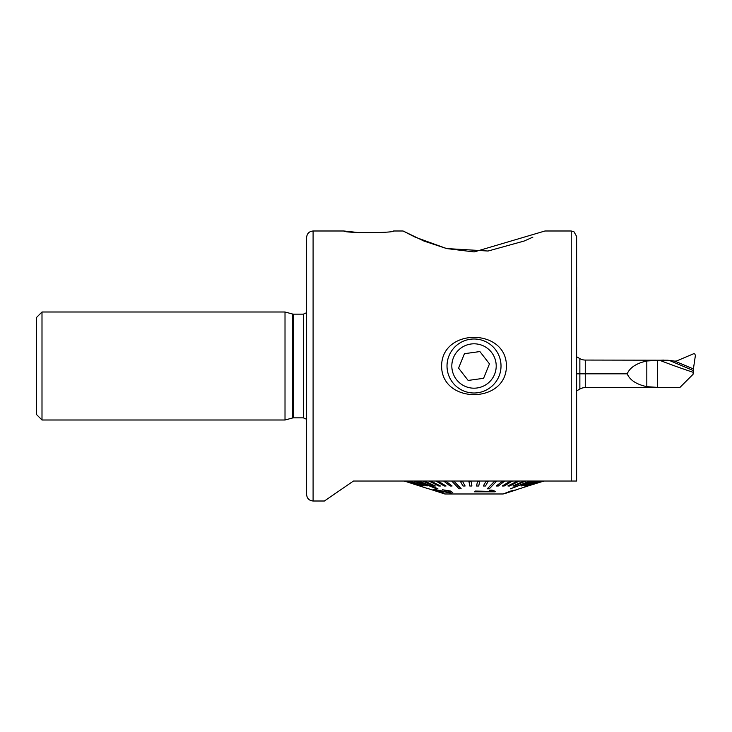 <?xml version="1.0" encoding="UTF-8"?>
<svg xmlns="http://www.w3.org/2000/svg" width="732" height="732" viewBox="0 0 732 732"><rect width="100%" height="100%" fill="white"/><g stroke="black" fill="none" stroke-linecap="round" stroke-linejoin="round"><path stroke-width="1.1" d="M352.028 482.004L324.432 501.008L353.455 481.025L571.225 481.025L571.225 230.992L544.956 230.992L474.153 251.927L446.703 248.587L423.993 241.075L403.085 230.992L415.227 237.177L446.593 248.56L488.061 251.03L524.149 241.029M524.359 240.947L532.869 237.15M359.568 232.685L343.875 230.992C343.546 233.151 393.962 233.142 393.551 230.992L403.085 230.992M441.616 366C441.689 327.689 506.544 327.963 506.416 366C506.434 404.229 441.488 404.082 441.616 366M567.977 481.025L543.647 481.025M543.647 481.134L527.928 486.011M41.998 420.003L41.998 311.997L36.6 317.395L36.6 414.605L41.998 420.003L285.013 420.003L285.013 311.997L292.526 314.01L292.526 417.99L285.013 420.003M313.095 501.008L313.095 230.992C309.151 231.376 306.992 233.535 306.607 237.479L306.607 494.521C306.992 498.465 309.151 500.624 313.095 501.008L324.432 501.008M571.225 230.992L573.925 231.715L576.624 236.427L576.624 481.025L571.225 481.025M342.201 488.756L332.767 495.253M576.624 236.427L576.624 306.708M516.408 489.827L505.336 493.395L510.918 491.09L516.408 489.827L510.918 490.98L503.177 493.981L444.855 493.981L428.394 488.683M516.408 489.726L538.688 482.544M420.104 486.011L404.622 481.025M530.956 481.134L510.414 488.793L530.956 481.025M496.763 481.134L494.704 481.134L487.274 488.793L489.324 488.793L496.763 481.025M459.074 488.793L461.123 488.674L453.877 481.025L451.827 481.134L459.074 488.793M436.574 488.793L437.855 488.674L418.695 481.025L417.414 481.134L436.574 488.793M527.763 485.892L542.76 481.025L527.763 485.892M526.372 485.892L541.03 481.025L526.372 485.892M524.167 485.892L538.24 481.025L524.167 485.892M521.166 485.892L534.442 481.025L521.166 485.892M510.414 488.793L529.693 481.134M512.995 485.892L524.057 481.025L512.995 485.892M507.953 485.892L517.634 481.025L507.953 485.892M502.381 485.892L510.533 481.025L502.381 485.892M496.351 485.892L502.847 481.025L496.351 485.892M487.274 488.793L494.704 481.134M483.349 485.892L486.24 481.025L483.349 485.892M476.578 485.892L477.584 481.025L476.578 485.892M471.024 481.025L471.911 486.002L471.024 481.025M462.359 481.025L465.131 486.002L462.359 481.025M445.715 481.025L452.092 486.002L445.715 481.025M438.001 481.025L446.044 486.002L438.001 481.025M430.846 481.025L440.435 486.002L430.846 481.025M424.377 481.025L435.357 486.002L424.377 481.025M413.882 481.025L427.095 486.002L413.882 481.025M410.012 481.025L424.038 486.002L410.012 481.025M407.157 481.025L421.778 486.002L407.157 481.025M405.354 481.025L420.342 486.002L405.354 481.025M404.64 481.134L415.309 484.465M433.134 489.278L443.766 493.011L436.986 490.376L451.415 493.24L452.76 492.618L450.601 491.145L442.467 489.763L449.283 491.309C450.802 491.986 450.949 492.398 449.704 492.544L433.134 489.168L449.704 492.544L450.546 492.178M452.769 492.618L450.601 491.035L442.467 489.763M443.766 493.011L436.986 490.266M491.218 491.401L475.26 491.053L474.601 491.703L475.26 491.163L491.218 491.501L489.507 490.275L491.931 490.193L495.5 491.392L495.079 491.812L474.601 491.812M495.5 491.392L491.931 490.092L489.507 490.275M405.354 481.134L420.342 486.002M413.882 481.134L427.095 486.002M410.012 481.134L424.038 486.002M407.157 481.134L421.778 486.002M424.377 481.134L422.895 481.134L433.866 486.002L435.357 486.002M445.715 481.134L443.757 481.134L450.134 486.002L452.092 486.002M438.001 481.134L436.171 481.134L444.214 486.002L446.044 486.002M430.846 481.134L429.181 481.134L438.761 486.002L440.435 486.002M437.855 488.793L418.695 481.134M462.359 481.134L460.236 481.134L463.008 486.002L465.131 486.002M483.349 486.002L485.472 486.002L488.363 481.025M488.363 481.134L486.24 481.134M476.578 486.002L478.728 486.002L479.744 481.025M479.744 481.134L477.584 481.134M471.024 481.134L468.873 481.134L469.761 486.002L471.911 486.002M461.123 488.793L453.877 481.134M496.351 486.002L498.309 486.002L504.796 481.025M504.796 481.134L502.847 481.134M512.995 486.002L514.468 486.002L525.53 481.025M525.53 481.134L524.057 481.134M507.953 486.002L509.618 486.002L519.299 481.025M519.299 481.134L517.634 481.134M502.381 486.002L504.202 486.002L512.345 481.025M512.345 481.134L510.533 481.134M521.166 486.002L535.476 481.025M535.476 481.134L534.442 481.134M527.763 486.002L543.025 481.025M526.372 486.002L541.561 481.025M541.561 481.134L541.03 481.134M524.167 486.002L539.027 481.025M539.027 481.134L538.24 481.134M482.379 345.44A22.198 22.198 0 0 0 453.456 357.646A22.198 22.198 0 0 0 465.662 386.56A22.198 22.198 0 0 0 494.576 374.354A22.198 22.198 0 0 0 482.379 345.44M484.181 340.984A27.002 27.002 0 0 0 449 355.834A27.002 27.002 0 0 0 463.85 391.016A27.002 27.002 0 0 0 499.032 376.166A27.002 27.002 0 0 0 484.181 340.984M464.445 353.693L458.58 368.141L468.151 380.439L483.587 378.307L489.461 363.859L479.89 351.561L464.445 353.693M576.624 373.832L585.261 373.832L579.863 373.832L579.863 358.616A10.797 10.797 0 0 0 585.261 360.062L667.621 360.217L674.812 361.123L693.396 368.919L695.4 355.423L694.723 353.876L693.863 353.648L676.533 360.995L674.812 361.123M585.261 360.062L585.261 373.832L627.205 373.832C629.849 367.565 636.392 363.292 646.823 360.986L659.633 360.272A649.586 649.586 0 0 0 693.314 372.35L693.039 374.327L679.763 387.603L585.261 387.603A10.797 10.797 0 0 0 579.863 389.049L576.624 390.915M659.633 360.272L663.402 360.062M679.982 387.393L657.629 387.393L646.823 386.67C636.392 384.373 629.849 380.091 627.205 373.832M669.734 360.592L693.259 370.548L693.314 372.35M693.259 370.548L693.396 368.919M576.688 287.694L576.688 310.917A43.206 43.206 0 0 1 576.624 311.146M576.624 286.926A43.206 43.206 0 0 1 576.688 287.154L576.688 290.265M292.526 314.01L293.642 314.156L293.642 417.844L303.368 417.844L306.607 419.308M293.642 314.156L303.368 314.156L303.368 417.844M579.863 389.049L579.863 373.832M585.261 373.832L585.261 387.603M646.823 386.67L646.823 360.986M657.629 360.272L657.629 387.393M303.368 314.156L306.607 312.692M313.095 230.992L343.875 230.992M292.526 417.99L293.642 417.844M41.998 311.997L285.013 311.997M507.88 492.471L513.827 490.559M428.385 488.793L404.622 481.134M579.863 358.616L576.624 356.74"/></g></svg>
